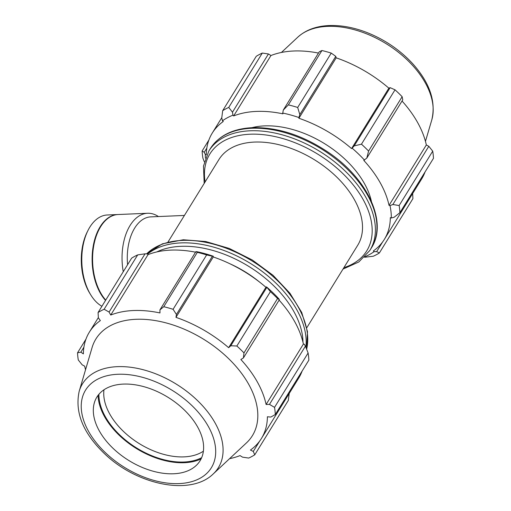 <?xml version="1.0" encoding="UTF-8"?>
<svg xmlns="http://www.w3.org/2000/svg" width="511" height="511" viewBox="0 0 511 511"><rect width="100%" height="100%" fill="white"/><g stroke="black" fill="none" stroke-linecap="round" stroke-linejoin="round"><path stroke-width="0.77" d="M168.01 242.016L218.925 159.547A81.562 50.008 31.7 0 1 314.591 159.847A81.562 50.008 31.7 0 1 357.726 245.242L306.811 327.711M212.378 256.222L213.272 256.222A102.219 62.674 -148.3 0 0 197.112 251.751L195.879 251.655L197.323 252.351A108.747 66.673 31.7 0 1 206.642 254.932L212.378 256.222L176.423 314.463L175.969 317.369L213.266 256.956A101.133 62.01 31.7 0 1 265.937 287.278L266.506 286.869L270.415 291.647A108.747 66.673 31.7 0 1 277.543 298.533L279.37 299.721L278.859 298.814A102.219 62.674 -148.3 0 0 266.506 286.869M213.272 256.222L213.266 256.956M279.108 300.136A101.133 62.01 31.7 0 1 303.4 344.069L304.377 344.28L305.425 346.151L308.107 352.999A108.747 66.673 31.7 0 1 308.861 360.153L275.295 414.517L270.811 417.065L267.4 416.765A101.133 62.01 -148.3 0 1 261.44 438.451L298.743 378.038A101.133 62.01 31.7 0 0 302.122 371.063M85.95 339.17L77.531 352.807L80.847 352.162L83.376 353.887A101.133 62.01 -148.3 0 1 89.329 332.195A101.133 62.01 -148.3 0 1 100.348 320.595L98.368 317.791L98.08 312.496L131.646 258.132A108.747 66.673 31.7 0 1 137.695 254.893L145.047 253.82L147.334 253.871L148.03 254.631A101.133 62.01 31.7 0 1 195.553 252.179M206.642 254.932L173.082 309.296L176.423 314.463M305.425 346.151L269.469 404.393L266.103 404.482A101.133 62.01 -148.3 0 0 240.86 359.501L243.415 357.956L279.37 299.721M277.543 298.533L243.977 352.897L243.415 357.956M289.245 393.195L288.313 400.464L254.746 454.828A108.747 66.673 31.7 0 1 248.691 458.067L242.565 457.16L240.042 455.608A101.133 62.01 -148.3 0 1 229.567 458.667M80.847 352.162L83.9 347.212M85.541 369.747A101.133 62.01 -148.3 0 1 84.673 366.163L82.188 364.835L78.285 359.961A108.747 66.673 31.7 0 1 77.531 352.807M148.03 254.631L110.734 315.044L109.086 312.061L145.047 253.82M137.695 254.893L104.135 309.257L109.086 312.061M98.917 394.275A64.265 39.404 -148.3 0 0 105.349 416.708A64.265 39.404 -148.3 0 0 201.647 457.703M203.397 451.181A60.63 37.175 31.7 0 1 184.056 456.879A60.63 37.175 31.7 0 1 109.808 414.134A60.63 37.175 31.7 0 1 103.963 389.797M201.085 458.923A65.197 39.973 31.7 0 1 104.595 416.74A65.197 39.973 31.7 0 1 98.074 395.329M259.741 440.974L253.29 451.43L254.746 454.828M253.29 451.43L250.428 450.057A101.133 62.01 -148.3 0 0 261.44 438.451M269.469 404.393L274.541 407.363A108.747 66.673 31.7 0 1 275.295 414.517M266.748 287.527L230.793 345.762L236.855 346.011A108.747 66.673 31.7 0 1 243.977 352.897M230.793 345.762L228.641 347.691A101.133 62.01 -148.3 0 0 175.969 317.369M195.879 251.655L159.924 309.896L163.763 306.715A108.747 66.673 31.7 0 1 173.082 309.296M159.924 309.896L159.981 312.943A101.133 62.01 -148.3 0 0 110.734 315.044M98.08 312.496A108.747 66.673 31.7 0 1 104.135 309.257M79.211 391.209L92.076 347.582A91.974 56.389 31.7 0 1 203.774 339.342A91.974 56.389 31.7 0 1 246.455 442.896L213.221 473.946A79.837 48.947 31.7 0 0 203.186 406.475A79.837 48.947 31.7 0 0 117.319 366.662A79.837 48.947 31.7 0 0 79.211 391.209C74.536 412.601 83.338 433.775 105.617 454.745C137.829 485.003 190.744 496.079 213.221 473.946M274.541 407.363L308.107 352.999M236.855 346.011L270.415 291.647M163.763 306.715L197.323 252.351M230.065 263.842A81.562 50.008 31.7 0 1 259.492 282.008M303.4 344.069L266.103 404.482M265.937 287.278L228.641 347.691M99.377 431.029A60.63 37.175 31.7 0 1 94.363 402.738A60.63 37.175 31.7 0 1 140.832 385.901A60.63 37.175 31.7 0 1 197.553 426.838A60.63 37.175 31.7 0 1 196.122 465.566A60.63 37.175 31.7 0 1 146.976 469.277A60.63 37.175 31.7 0 1 99.377 431.029M299.816 114.605L297.689 107.463A108.747 66.673 -148.3 0 0 288.37 104.883L283.311 110.031L282.743 113.052A102.219 62.674 31.7 0 1 298.897 117.524L299.816 114.605L335.772 56.363L331.249 53.099L297.689 107.463M282.743 113.052L282.909 113.832A101.133 62.01 -148.3 0 0 233.661 115.933L232.965 115.173L232.479 112.203L228.743 107.425A108.747 66.673 -148.3 0 0 222.687 110.663L221.755 117.932L222.47 120.788A102.219 62.674 31.7 0 1 232.965 115.173M222.47 120.788L223.275 121.484A101.133 62.01 -148.3 0 0 212.257 133.084A101.133 62.01 -148.3 0 0 206.303 154.776L205.313 154.437L204.234 152.297L202.139 150.975A108.747 66.673 -148.3 0 0 202.893 158.129L204.317 161.802M205.416 158.174A102.219 62.674 31.7 0 1 205.313 154.437M364.452 257.269L373.305 256.228A108.747 66.673 -148.3 0 0 379.354 252.996L376.677 251.572L374.161 251.642A102.219 62.674 31.7 0 1 365.001 256.701M374.161 251.642L373.356 250.946A101.133 62.01 -148.3 0 0 384.368 239.346A101.133 62.01 -148.3 0 0 390.327 217.654L391.317 217.993L394.198 217.207L399.909 212.685A108.747 66.673 -148.3 0 0 399.148 205.524L392.857 204.528L390.008 205.582A102.219 62.674 31.7 0 1 391.317 217.993M390.008 205.582L389.031 205.377A101.133 62.01 -148.3 0 0 363.787 160.39L366.802 158.097L368.584 151.064A108.747 66.673 -148.3 0 0 361.462 144.179L354.187 145.903L352.136 148.177A102.219 62.674 31.7 0 1 364.49 160.115M352.136 148.177L351.568 148.58A101.133 62.01 -148.3 0 0 298.897 118.258L298.897 117.524M251.955 127.673A81.562 50.008 31.7 0 1 371.42 201.43M288.37 104.883L321.93 50.519L319.266 51.796L283.311 110.031M351.568 148.58L388.865 88.167L390.142 87.662L354.187 145.903M361.462 144.179L395.029 89.815L390.142 87.662M389.031 205.377L426.327 144.964L428.812 146.293L392.857 204.528M399.148 205.524L432.715 151.16L428.812 146.293M382.669 241.863L376.677 251.572M379.354 252.996L412.92 198.632L412.633 193.33M222.687 110.663L256.254 56.299A108.747 66.673 31.7 0 1 262.309 53.061L228.743 107.425M232.479 112.203L268.435 53.962L262.309 53.061M268.435 53.962L270.958 55.52A101.133 62.01 31.7 0 1 318.481 53.067M321.93 50.519A108.747 66.673 31.7 0 1 331.249 53.099M335.772 56.363L336.193 57.845A101.133 62.01 31.7 0 1 388.865 88.167M395.029 89.815A108.747 66.673 31.7 0 1 402.151 96.7L368.584 151.064M366.802 158.097L402.757 99.856L402.151 96.7M402.036 101.025A101.133 62.01 31.7 0 1 426.327 144.964M432.715 151.16A108.747 66.673 31.7 0 1 433.469 158.321L399.909 212.685M425.05 171.958A101.133 62.01 31.7 0 1 421.671 178.933L384.368 239.346M298.897 118.258L336.193 57.845M233.661 115.933L270.958 55.52M208.878 140.059L202.139 150.975M204.234 152.297L206.827 148.107M127.584 264.711A43.109 25.256 -92.4 0 1 150.732 216.881L184.414 215.444M101.919 306.274A46.859 27.453 -92.4 0 1 90.824 294.988A46.859 27.453 -92.4 0 1 89.834 293.295A46.859 27.453 -92.4 0 1 88.064 230.301A46.859 27.453 -92.4 0 1 107.278 214.984L117.613 214.543A46.859 27.453 -92.4 0 1 117.849 214.537M88.064 230.301L87.266 231.892A44.61 26.138 87.6 0 0 88.946 291.864A44.61 26.138 87.6 0 0 89.891 293.474L90.824 294.988M105.541 300.411A46.859 27.453 -92.4 0 1 100.169 292.854A46.859 27.453 -92.4 0 1 93.839 242.949A46.859 27.453 -92.4 0 1 117.613 214.543M123.253 271.724A46.859 27.453 -92.4 0 1 147.538 213.266A46.859 27.453 -92.4 0 1 158.448 216.555M105.739 300.091A46.859 27.453 -92.4 0 1 100.635 292.835A46.859 27.453 -92.4 0 1 94.305 242.929A46.859 27.453 -92.4 0 1 118.086 214.524L147.538 213.266M305.872 347.276A94.612 58.005 -148.3 0 0 268.128 276.144A94.612 58.005 -148.3 0 0 180.849 242.91A94.612 58.005 -148.3 0 0 147.564 254.12M156.768 251.942A92.184 56.517 31.7 0 1 180.849 246.334A92.184 56.517 31.7 0 1 302.978 342.21M146.606 253.858A94.612 58.005 31.7 0 1 182.401 240.394A94.612 58.005 31.7 0 1 272.312 275.876A94.612 58.005 31.7 0 1 306.638 349.205M88.627 431.488A73.91 45.313 -148.3 0 0 179.137 483.591A73.91 45.313 -148.3 0 0 208.303 426.385A73.91 45.313 -148.3 0 0 117.792 374.276A73.91 45.313 -148.3 0 0 88.627 431.488M251.623 128.274A94.612 58.005 31.7 0 1 348.253 170.048A94.612 58.005 31.7 0 1 371.388 247.95C388.079 222.547 367.716 178.856 328.567 152.482C303.17 135.396 277.824 127.118 252.523 127.648C232.869 128.651 218.823 135.619 210.385 148.548A94.612 58.005 31.7 0 1 251.623 128.274M371.388 247.95L369.836 250.467A94.612 58.005 -148.3 0 0 346.701 172.571A94.612 58.005 -148.3 0 0 250.064 130.797A94.612 58.005 -148.3 0 0 208.827 151.064L210.385 148.548M205.083 181.961A92.184 56.517 31.7 0 1 250.064 134.221A92.184 56.517 31.7 0 1 357.598 190.724A92.184 56.517 31.7 0 1 343.884 267.655M431.789 119.913C436.158 101.497 429.757 82.718 412.588 63.575C399.902 49.906 384.642 39.539 366.821 32.48C353.695 27.415 341.118 25.109 329.09 25.55C316.213 26.093 305.776 29.97 297.779 37.182A79.837 48.947 31.7 0 1 327.41 26.374A79.837 48.947 31.7 0 1 404.31 57.226A79.837 48.947 31.7 0 1 431.789 119.913L425.459 141.375M146.548 253.858L162.402 243.824L183.308 239.761L205.716 241.524L229.298 248.455L252.319 260.01L273.059 275.327L289.948 293.25L301.726 312.483L307.481 331.626L306.683 349.326M89.329 332.195L98.355 317.58M369.836 250.467L358.792 261.983L342.99 269.105M204.189 183.417L203.48 166.101L208.827 151.064M212.257 133.084L221.793 117.645M297.779 37.182L281.433 52.454"/></g></svg>
